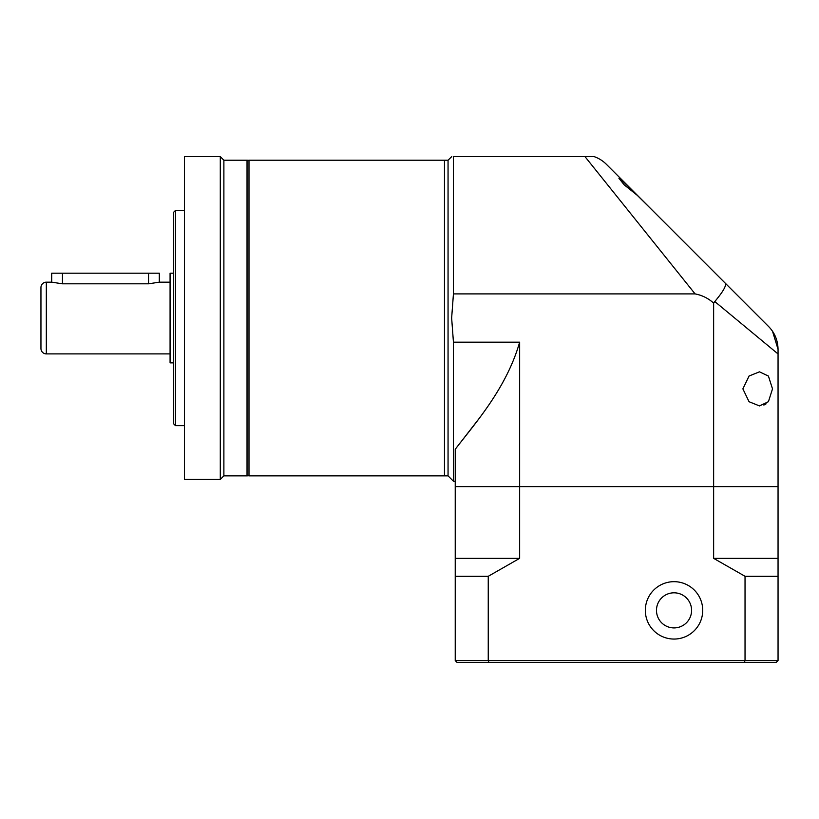 <?xml version="1.0" encoding="UTF-8"?>
<svg xmlns="http://www.w3.org/2000/svg" width="819" height="819" viewBox="0 0 819 819"><rect width="100%" height="100%" fill="white"/><g stroke="black" fill="none" stroke-linecap="round" stroke-linejoin="round"><path stroke-width="1.23" d="M763.861 405.077L766.134 403.818M772.512 388.871L768.417 401.679L759.489 405.917L749.068 401.73L742.874 388.871L749.068 376.013L759.489 371.836L768.417 376.064L772.512 388.871M478.839 418.857L455.231 449.283L455.231 486.619L778.05 486.619L778.05 349.344L778.05 353.951L714.792 301.546L713.636 303.102C708.292 298.29 702.108 295.229 695.106 293.908L584.981 156.624L594.154 156.624A32.279 32.279 0 0 1 606.367 164.291L622.409 180.323L618.929 178.296L624.211 184.848L637.274 195.332L654.453 212.377L637.417 195.332L768.591 326.515L640.059 197.973M714.792 301.546C723.208 291.544 726.678 285.411 725.204 283.128M448.054 318.038L448.054 160.217L444.471 160.217L444.471 318.038L444.471 160.217L248.986 160.217L248.986 475.859L444.471 475.859L444.471 318.038L444.471 475.859L448.054 475.859L448.054 318.038M455.231 449.283C475.204 423.167 506.418 388.462 519.645 342.168L453.439 342.168L451.648 318.038L453.439 293.908L453.439 156.624C451.054 156.624 451.054 156.624 453.439 156.624L594.154 156.624M448.054 160.217L451.719 156.624M455.231 481.234L453.439 481.234L453.439 342.168M453.439 293.908L695.106 293.908M622.409 180.323L637.417 195.332L620.147 178.634M713.636 303.102L713.636 558.353L745.034 576.289L745.034 660.585L744.399 662.376L457.022 662.376L455.231 660.585L455.231 486.619L778.05 486.619L778.05 558.353L713.636 558.353M519.645 342.168L519.645 558.353L455.231 558.353M768.591 326.515C774.713 332.729 777.866 340.346 778.05 349.344L772.532 331.286M488.882 662.376L488.247 660.585L778.05 660.585L776.258 662.376L744.399 662.376M455.231 660.585L488.247 660.585L488.247 576.289L455.231 576.289M488.247 576.289L519.645 558.353M778.05 660.585L778.05 576.289L745.034 576.289M778.05 576.289L778.05 558.353M674.027 627.917A17.547 17.547 0 0 1 656.48 610.36A17.547 17.547 0 0 1 674.027 592.813A17.547 17.547 0 0 1 691.584 610.36A17.547 17.547 0 0 1 674.027 627.917M645.331 610.36A28.696 28.696 0 0 1 674.027 581.674A28.696 28.696 0 0 1 702.722 610.36A28.696 28.696 0 0 1 674.027 639.055A28.696 28.696 0 0 1 645.331 610.36M175.461 425.645L175.461 210.432L173.669 212.223L173.669 423.843L175.461 425.645L184.429 425.645M184.429 156.624L184.429 479.443L220.291 479.443L220.291 156.624L184.429 156.624M223.884 160.217L223.884 475.859L247.031 475.859L247.031 160.217L223.884 160.217L220.291 156.624M159.316 282.166L159.316 273.198L51.71 273.198L51.71 282.166L62.469 283.814L148.556 283.814L159.316 282.166L170.076 282.166M173.669 273.198L170.076 273.198L170.076 362.868L173.669 362.868M51.71 282.166L46.335 282.166A5.385 5.385 0 0 0 40.95 287.551L40.95 348.525A5.385 5.385 0 0 0 46.335 353.9L46.335 282.166M170.076 353.9L46.335 353.9M148.556 273.198L148.556 283.814M62.469 273.198L62.469 283.814M448.054 475.859L453.439 481.234M175.461 210.432L184.429 210.432M248.986 160.299L247.031 160.217M248.986 475.767L247.031 475.859M223.884 475.859L220.291 479.443"/></g></svg>

